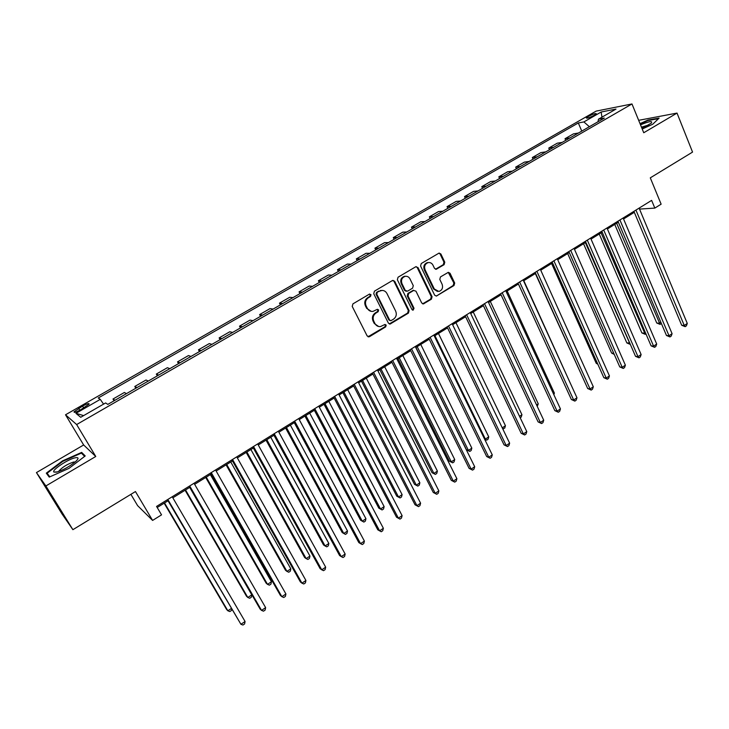 <?xml version="1.0" encoding="UTF-8"?>
<svg xmlns="http://www.w3.org/2000/svg" width="729" height="729" viewBox="0 0 729 729"><rect width="100%" height="100%" fill="white"/><g stroke="black" fill="none" stroke-linecap="round" stroke-linejoin="round"><path stroke-width="1.09" d="M371.006 294.689L369.348 294.17L352.945 303.856L352.225 306.426L367.161 335.951L369.521 336.652L385.687 326.865L386.179 325.088L384.976 324.441L380.547 326.565C378.114 326.82 376.255 325.827 374.988 323.585L373.767 321.143C372.473 317.798 373.23 315.074 376.027 312.987L378.132 311.73L378.624 309.953L377.385 309.296L373.057 311.374C370.56 311.675 368.664 310.672 367.352 308.376L366.113 305.907C364.81 302.535 365.575 299.81 368.391 297.724L370.505 296.475L371.006 294.689M371.207 311.365L366.632 308.294L365.393 305.825C364.099 302.462 364.855 299.737 367.671 297.66L369.776 296.411L370.277 294.625L369.667 294.033M368.027 336.771L384.948 326.756L385.441 324.988L384.921 324.451M378.643 326.501L374.269 323.485L373.038 321.042C371.744 317.698 372.501 314.983 375.298 312.896L377.394 311.647L377.886 309.871L377.33 309.306M588.358 116.44L586.326 117.952C586.945 118.572 589.597 117.688 594.29 115.282L596.304 113.779C595.666 113.159 593.014 114.043 588.358 116.44M444.098 264.682L444.781 262.203L440.89 254.002L439.113 253.063L421.28 263.506L420.578 266.012L434.639 295.163L436.343 296.092L454.012 285.522L454.696 283.052L450.039 273.257L448.317 272.327L440.471 276.92L439.787 279.407L442.12 284.283C443.214 287.864 442.138 290.26 438.876 291.463L434.311 288.985L425.071 269.794C423.95 266.258 424.998 263.862 428.187 262.604C430.274 262.303 431.86 263.142 432.944 265.119L434.484 268.327L436.234 269.265L444.098 264.682L443.287 264.673L443.97 262.185L440.079 254.002L439.022 253.081M45.872 485.961L95.763 456.482L83.653 444.972L36.45 472.583L45.872 485.961L72.891 529.682L135.457 491.556L152.598 520.424L161.537 514.856L156.562 506.427L651.626 200.384L654.824 208.093L661.13 204.175L650.295 177.849L692.55 152.097L677.022 113.086L638.668 120.321M95.763 456.482L76.645 424.551L631.979 103.955L643.743 132.751L677.022 113.086M394.708 281.303L392.393 280.556L374.451 291.153L373.74 293.705L388.393 323.12L390.115 324.041L408.404 313.124L409.097 310.609L394.708 281.303L392.913 280.364M398.052 277.22L415.712 266.787L417.981 267.543L432.078 296.712L431.386 299.209L423.412 303.911L421.708 302.982L415.967 291.19L413.689 290.452L408.696 293.441L408.003 295.956L414.026 308.258L413.143 310.162L411.94 309.515L397.351 279.745L398.052 277.22M72.891 529.682L62.038 513.972L36.45 472.583M80.564 409.826L89.075 404.139C89.248 403.028 87.088 403.675 82.596 406.08L74.066 411.776C73.884 412.896 76.044 412.24 80.564 409.826M76.645 424.551L65.519 414.783L596.131 111.118L631.979 103.955M83.644 415.603L75.916 413.334L80.719 417.289L105.632 402.946L107.81 404.395L604.35 118.08L598.463 119.182L598.035 121.716M75.916 413.334L100.274 399.364L103.573 404.13M581.769 131.102L578.316 122.973L98.233 398.007L100.274 399.364M578.316 122.973L583.883 121.925L601.161 112.011L615.996 109.086L598.463 119.182M130.883 494.344L137.608 505.634L152.598 520.424M83.653 444.972L65.519 414.783M639.524 209.095L654.824 208.093M157.191 507.493L168.035 500.787M172.837 497.816L189.813 487.309M194.643 484.32L211.282 474.023M216.139 471.025L232.46 460.928M237.344 457.903L253.355 447.998M258.257 444.963L273.958 435.259M278.888 432.206L294.279 422.674M299.236 419.612L314.336 410.272M319.311 407.192L334.128 398.034M339.122 394.945L353.647 385.951M358.659 382.853L372.92 374.032M377.95 370.915L391.938 362.267M396.986 359.142L410.709 350.649M415.776 347.514L429.235 339.185M434.32 336.042L447.533 327.868M452.627 324.715L465.594 316.696M470.697 313.534L483.418 305.67M488.548 302.499L501.033 294.771M506.163 291.6L518.419 284.018M523.568 280.829L535.587 273.393M540.745 270.204L552.546 262.896M557.721 259.706L569.303 252.535M574.479 249.327L585.852 242.301M591.037 239.085L602.2 232.187M607.394 228.97L618.347 222.19M623.55 218.973L634.312 212.321M639.269 208.02L639.679 208.995M114.034 400.804L112.995 399.027L114.972 400.267M126.436 393.651L124.377 392.475L112.995 399.027M135.831 388.238L134.801 386.461L136.952 387.591M148.26 381.067L146.028 380L134.801 386.461M157.327 375.845L156.316 374.077L158.63 375.089M169.793 368.655L167.388 367.698L156.316 374.077M178.532 363.616L177.539 361.857L180.017 362.76M191.025 356.417L188.465 355.561L177.539 361.857M199.445 351.551L198.479 349.802L201.113 350.594M211.966 344.334L209.25 343.596L198.479 349.802M220.085 339.65L219.128 337.901L221.917 338.602M232.633 332.424L229.763 331.777L219.128 337.901M240.452 327.913L239.513 326.164L242.447 326.756M253.018 320.669L250.001 320.122L239.513 326.164M260.554 316.322L259.624 314.582L262.704 315.083M273.129 309.069L269.976 308.622L259.624 314.582M280.383 304.886L279.471 303.155L282.697 303.556M292.985 297.623L289.695 297.268L279.471 303.155M299.956 293.596L299.063 291.873L302.426 292.174M312.577 286.324L309.151 286.06L299.063 291.873M319.284 282.46L318.4 280.738L321.89 280.947M331.914 275.17L328.36 275.006L318.4 280.738M338.356 271.461L337.491 269.739L341.108 269.867M351.004 264.162L347.314 264.08L337.491 269.739M357.183 260.599L356.335 258.895L360.08 258.932M369.849 253.3L366.04 253.3L356.335 258.895M375.772 249.883L374.934 248.179L378.807 248.133M388.448 242.575L384.52 242.657L374.934 248.179M394.134 239.294L393.305 237.599L397.296 237.472M406.818 231.986L402.772 232.15L393.305 237.599M412.259 228.842L411.448 227.156L415.548 226.947M424.952 221.525L420.788 221.771L411.448 227.156M430.156 218.518L429.363 216.832L433.573 216.549M442.858 211.2L438.585 211.519L429.363 216.832M447.834 208.33L447.05 206.644L451.379 206.289M460.546 201.004L456.163 201.395L447.05 206.644M465.302 198.261L464.528 196.584L468.957 196.147M478.014 190.925L473.531 191.399L464.528 196.584M482.552 188.31L481.787 186.642L486.325 186.132M495.264 180.974L490.681 181.521L481.787 186.642M499.584 178.487L498.836 176.828L503.475 176.245M512.305 171.151L507.621 171.771L498.836 176.828M516.424 168.782L515.685 167.123L520.415 166.476M529.145 161.446L524.361 162.13L515.685 167.123M533.054 159.186L532.325 157.537L537.155 156.826M545.775 151.851L540.9 152.598L532.325 157.537M549.484 149.718L548.773 148.069L553.685 147.294M562.205 142.374L557.248 143.194L548.773 148.069M565.722 140.351L565.021 138.71L570.023 137.872M578.443 133.015L573.395 133.89L565.021 138.71M589.369 126.718L583.883 121.925M601.161 112.011L601.954 117.169M69 468.373L85.211 455.935L81.666 452.399L62.494 460.901L46.301 473.157L49.244 477.103L69 468.373M642.222 129.015L652.747 124.231L659.125 118.098L647.953 120.048L640.035 123.657M49.827 476.848L47.112 473.23L62.794 461.357L62.494 460.901M83.179 454.914L81.666 452.399M389.286 323.949L407.639 313.033L408.331 310.518L393.961 281.266M377.276 292.466L376.784 294.252L389.623 320.058L390.835 320.705L393.432 319.229C396.193 317.161 396.941 314.463 395.674 311.137L386.962 293.532C385.641 291.181 383.718 290.178 381.176 290.516L376.547 292.411L376.046 294.188L376.784 294.252M390.206 320.623L388.876 319.958L376.046 294.188M382.151 290.415L379.49 291.163M376.547 292.411L378.752 291.108M423.412 303.911L422.629 303.838L430.593 299.145L431.286 296.657L417.207 267.525L416.15 266.614M413.443 290.197L407.93 293.386L407.229 295.892L413.243 308.176L414.026 308.258M412.468 310.062L413.243 308.176M409.962 278.861C408.869 276.892 407.274 276.054 405.169 276.346C401.889 277.612 400.822 280.036 401.961 283.617L405.297 290.424L407.584 291.163L412.578 288.183L413.279 285.668L409.962 278.861M405.789 276.264L404.404 276.309C401.132 277.576 400.057 280 401.196 283.572L401.961 283.617M406.281 291.308L404.531 290.379L401.196 283.572M435.495 269.229L443.287 264.673M428.698 262.531L427.394 262.595C424.205 263.852 423.166 266.24 424.278 269.776L425.071 269.794M437.482 291.472L433.509 288.93L424.278 269.776M436.343 296.092L453.192 285.476L453.866 283.007L448.244 272.345M164.162 503.183L226.619 609.499L227.867 610.793L231.193 608.578M164.535 502.946L227.867 610.793L229.845 611.558L231.448 610.483L231.649 609.362M167.415 499.72L240.925 624.288L167.816 499.474M245.072 621.491L244.607 623.933L242.948 625.045L240.925 624.288L245.072 621.491L172.217 496.75M185.084 490.234L246.502 596.249L247.824 597.488L251.778 594.846L189.704 487.373M185.54 489.952L247.824 597.488L249.746 598.272L251.323 597.224L251.778 594.846M205.724 477.468L266.14 583.173L267.516 584.357L271.425 581.751L210.371 474.588M206.261 477.131L267.516 584.357L269.384 585.168L270.942 584.129L271.425 581.751M226.099 464.865L285.513 570.269L286.953 571.399L290.816 568.83L230.765 461.976M226.71 464.482L286.953 571.399L288.775 572.229L290.315 571.199L290.816 568.83M189.194 486.252L260.125 609.061L261.547 610.392L189.695 485.942M265.629 607.631L265.137 610.073L263.506 611.175L261.547 610.392L265.629 607.631L194.032 483.263M210.681 472.975L280.392 595.411L281.877 596.686L211.264 472.611M285.914 593.962L285.394 596.404L283.781 597.498L281.877 596.686L285.914 593.962L215.547 469.968M231.868 459.871L300.394 581.942L301.943 583.164L232.542 459.461M305.925 580.475L305.387 582.927L303.793 583.993L301.943 583.164L305.925 580.475L236.761 456.855M246.202 452.427L304.649 557.521L306.144 558.605L309.953 556.063L250.894 449.52M246.885 451.998L306.144 558.605L307.911 559.453L309.433 558.432L309.953 556.063M252.772 446.95L320.131 568.656L321.744 569.814L253.519 446.494M325.672 567.171L325.107 569.613L323.539 570.67L321.744 569.814L325.672 567.171L257.683 443.915M75.269 457.776C68.152 459.079 51.303 470.296 53.9 472.064L56.37 472.182C63.305 470.087 69.875 466.414 76.098 461.147C78.896 458.295 78.614 457.165 75.269 457.776M75.16 462.004L73.556 462.031C67.205 464.191 62.348 467.171 58.967 470.97L58.803 471.472M49.435 477.021L47.112 473.23M62.794 461.357L81.375 453.11L84.637 456.372M641.976 128.422L651.252 123.174C652.974 120.64 649.393 121.187 640.509 124.823M648.856 124.905L641.474 127.192M640.19 124.048L647.881 120.54L658.506 118.69M266.039 440.152L323.539 544.946L325.098 545.966L328.852 543.46L270.751 437.236M266.805 439.678L325.098 545.966L326.811 546.841L328.314 545.839L328.852 543.46M273.384 434.211L339.605 555.544L341.281 556.646L274.213 433.7M345.154 554.031L344.571 556.482L343.022 557.53L341.281 556.646L345.154 554.031L278.314 431.158M285.622 428.041L342.193 532.525L343.806 533.5L347.514 531.022L290.361 425.107M286.451 427.522L343.806 533.5L345.473 534.384L346.958 533.391L347.514 531.022M293.723 421.635L358.832 542.604L360.563 543.652L294.625 421.08M364.391 541.073L363.78 543.524L362.258 544.554L360.563 543.652L364.391 541.073L298.68 418.574M304.95 416.077L360.609 520.251L362.277 521.18L365.94 518.738L309.707 413.133M305.861 415.521L362.277 521.18L363.899 522.082L360.609 520.251M365.94 518.738L365.366 521.107L363.899 522.082M313.789 409.233L377.804 529.828L379.59 530.821L314.764 408.623M383.372 528.279L382.743 530.73L381.24 531.742L379.59 530.821L383.372 528.279L318.764 406.153M381.24 531.742L377.804 529.828M324.031 404.276L378.807 508.14L380.52 509.015L384.137 506.6L328.806 401.315M325.006 403.666L380.52 509.015L382.096 509.945L378.807 508.14M384.137 506.6L383.545 508.979L382.096 509.945M333.581 396.995L396.53 517.216L398.38 518.164L334.638 396.339M402.107 515.649L401.46 518.1L399.975 519.103L398.38 518.164L402.107 515.649L338.575 393.906M399.975 519.103L396.53 517.216M342.876 392.612L396.767 496.176L398.535 497.005L402.116 494.617L347.669 389.651M343.915 391.974L398.535 497.005L400.066 497.943L396.767 496.176M402.116 494.617L401.497 496.996L400.066 497.943M353.118 384.921L415.02 504.769L416.924 505.662L354.239 384.219M420.597 503.183L419.94 505.634L418.473 506.628L416.924 505.662L420.597 503.183L358.13 381.814M418.473 506.628L415.02 504.769M361.475 381.112L414.509 484.357L416.332 485.14L419.868 482.789L366.286 378.132M362.586 380.429L416.332 485.14L417.817 486.097L414.509 484.357M419.868 482.789L419.23 485.159L417.817 486.097M372.391 373.002L433.281 492.485L435.231 493.323L373.594 372.264M438.858 490.881L438.184 493.323L436.735 494.298L435.231 493.323L438.858 490.881L377.431 369.885M436.735 494.298L433.281 492.485M379.845 369.74L432.042 472.684L433.91 473.422L437.4 471.098L384.675 366.76M381.012 369.02L433.91 473.422L435.359 474.397L432.042 472.684M437.4 471.098L436.753 473.467L435.359 474.397M391.418 361.238L451.306 480.347L453.301 481.14L392.685 360.454M456.892 478.725L456.19 481.167L454.759 482.133L453.301 481.14L456.892 478.725L396.476 358.112M454.759 482.133L451.306 480.347M397.988 358.522L449.356 461.147L451.269 461.849L454.723 459.552L402.827 355.524M399.219 357.757L451.269 461.849L452.673 462.842L449.356 461.147M454.723 459.552L454.049 461.922L452.673 462.842M410.199 349.628L469.102 468.364L471.153 469.111L411.53 348.808M474.697 466.724L473.978 469.175L472.565 470.123L471.153 469.111L474.697 466.724L415.266 346.494M472.565 470.123L469.102 468.364M415.904 347.441L466.469 449.757L468.428 450.413L471.827 448.144L420.761 344.434M417.188 346.639L468.428 450.413L469.786 451.415L466.469 449.757M471.827 448.144L471.153 450.513L469.786 451.415M428.743 338.165L486.68 456.527L488.776 457.238L430.128 337.308M492.275 454.878L491.546 457.32L490.143 458.268L488.776 457.238L492.275 454.878L433.819 335.03M490.143 458.268L486.68 456.527M434.94 335.659L485.368 439.113L488.74 436.871L438.466 333.481M484.448 438.831L486.699 440.134L484.621 439.186M488.74 436.871L488.038 439.241L486.699 440.134M447.041 326.856L504.031 444.845L506.181 445.501L448.49 325.954M509.635 443.177L508.888 445.619L507.512 446.549L506.181 445.501L509.635 443.177L452.135 323.703M507.512 446.549L504.031 444.845M502.263 427.85L505.443 425.727L455.953 322.655M505.443 425.727L504.732 428.096L502.709 428.789M503.402 428.989L502.427 428.196M465.111 315.684L521.18 433.299L523.367 433.919L466.624 314.755M526.785 431.623L526.019 434.056L524.652 434.976L523.367 433.919L526.785 431.623L470.223 312.522M524.652 434.976L521.18 433.299M519.531 416.341L521.946 414.728L473.23 311.966M521.946 414.728L521.217 417.088L520.205 417.772M482.944 304.658L538.111 421.9L540.353 422.474L484.521 303.683M543.716 420.205L542.941 422.647L541.592 423.549L540.353 422.474L543.716 420.205L488.075 301.487M541.592 423.549L538.111 421.9M536.58 404.969L538.257 403.848L490.298 301.414M538.257 403.848L537.246 406.399M500.559 293.769L554.842 410.637L557.12 411.174L502.19 292.757M560.446 408.923L559.653 411.366L558.323 412.259L557.12 411.174L560.446 408.923L505.698 290.589M558.323 412.259L554.842 410.637M553.42 393.742L554.377 393.104L507.165 290.98M554.377 393.104L553.867 394.699M517.954 283.016L571.372 399.51L573.687 400.002L519.64 281.977M576.976 397.788L576.165 400.221L574.853 401.114L573.687 400.002L576.976 397.788L523.103 279.836M574.853 401.114L571.372 399.51M570.06 382.643L523.823 280.674M535.141 272.391L587.692 388.521L590.053 388.976L536.872 271.316M593.306 386.78L592.486 389.213L591.183 390.088L590.053 388.976L593.306 386.78L540.298 269.201M591.183 390.088L587.692 388.521M535.341 273.548L581.004 373.74M552.108 261.902L603.831 377.658L606.227 378.069L553.894 260.8M609.435 375.909L608.606 378.342L607.321 379.208L606.227 378.069L609.435 375.909L557.275 258.713M607.321 379.208L603.831 377.658M551.598 263.488L596.24 363.324L597.507 363.516M597.798 364.172L596.24 363.324M568.866 251.541L619.768 366.924L622.211 367.298L570.707 250.402M625.382 365.165L624.534 367.598L623.268 368.446L622.211 367.298L625.382 365.165L574.042 248.343M623.268 368.446L619.768 366.924M567.663 253.546L611.631 353.073L613.782 353.365M614.246 354.412L611.631 353.073M585.423 241.308L635.524 356.326L637.993 356.663L587.31 240.142M641.128 354.549L640.272 356.973L639.014 357.821L637.993 356.663L641.128 354.549L590.608 238.101M639.014 357.821L635.524 356.326M583.546 243.723L626.84 342.94L629.674 342.903M585.351 242.611L630.193 344.361L626.84 342.94M601.771 231.202L651.088 345.847L653.603 346.138L603.712 230M656.701 344.052L655.827 346.485L654.587 347.314L653.603 346.138L656.701 344.052L606.975 227.986M654.587 347.314L651.088 345.847M599.238 234.018L641.875 332.925L644.272 333.171L645.329 332.46M601.088 232.87L645.238 334.329L641.875 332.925M645.93 333.855L645.238 334.329M617.937 221.206L666.47 335.486L669.022 335.75L619.923 219.985M672.083 333.682L671.199 336.105L669.969 336.935L669.022 335.75L672.083 333.682L623.14 217.989M669.969 336.935L666.47 335.486M614.747 224.414L656.747 323.02L659.171 323.239L660.811 322.145M616.643 223.247L660.11 324.396L656.747 323.02M661.358 323.43L660.11 324.396M633.902 211.337L681.679 325.243L684.267 325.48L635.934 210.08M687.292 323.439L686.39 325.854L685.178 326.674L684.267 325.48L687.292 323.439L639.114 208.12M685.178 326.674L681.679 325.243M79.807 410.254L78.659 408.331M83.735 408.003L82.596 406.08M367.671 297.66L368.391 297.724M365.393 305.825L366.113 305.907M366.632 308.294L367.352 308.376M377.394 311.647L378.132 311.73M375.298 312.896L376.027 312.987M373.038 321.042L373.767 321.143M374.269 323.485L374.988 323.585M384.948 326.756L385.687 326.865M368.792 336.525L369.521 336.652M369.776 296.411L370.505 296.475M408.331 310.518L409.097 310.609M407.639 313.033L408.404 313.124M389.969 323.722L390.717 323.822M388.876 319.958L389.623 320.058M417.207 267.525L417.981 267.543M431.286 296.657L432.078 296.712M430.593 299.145L431.386 299.209M423.175 303.628L423.968 303.701M412.915 290.397L413.689 290.452M407.93 293.386L408.696 293.441M407.229 295.892L408.003 295.956M404.531 290.379L405.297 290.424M435.915 269.056L436.726 269.074M433.509 288.93L434.311 288.985M449.219 273.229L450.039 273.257M453.866 283.007L454.696 283.052M453.192 285.476L454.012 285.522M436.079 295.828L436.881 295.892M440.079 254.002L440.89 254.002M443.97 262.185L444.781 262.203M74.422 412.368L74.066 411.776M368.172 336.752L368.892 336.88M389.368 323.94L390.115 324.041M380.438 290.461L381.176 290.516M412.559 310.098L413.143 310.162M404.404 276.309L405.169 276.346M435.55 269.247L436.234 269.265M427.394 262.595L428.187 262.604M57.491 471.9L53.9 472.064"/></g></svg>
